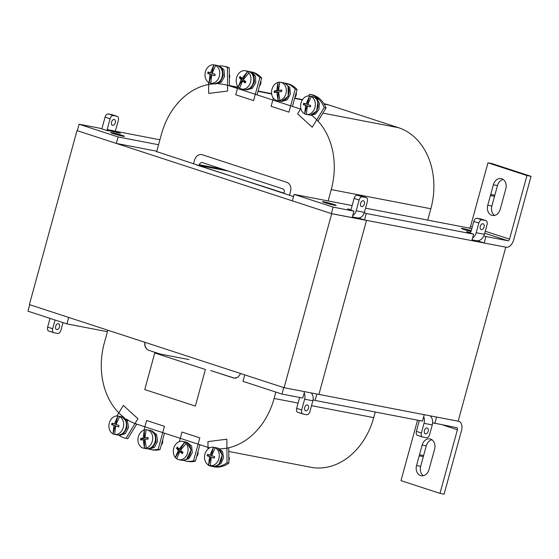 <?xml version="1.0" encoding="UTF-8"?>
<svg xmlns="http://www.w3.org/2000/svg" width="559" height="559" viewBox="0 0 559 559"><rect width="100%" height="100%" fill="white"/><g stroke="black" fill="none" stroke-linecap="round" stroke-linejoin="round"><path stroke-width="0.84" d="M471.034 231.461A7.092 0.433 -164.7 0 1 463.879 229.456A7.092 0.433 -164.7 0 1 461.378 228.414A7.092 0.433 -164.7 0 1 471.272 230.72M324.982 202.714A7.092 0.433 -164.7 0 1 322.48 201.68A7.092 0.433 -164.7 0 1 326.449 202.358A7.092 0.433 -164.7 0 1 333.66 204.384A7.092 0.433 -164.7 0 1 336.169 205.426A7.092 0.433 -164.7 0 1 332.2 204.741A7.092 0.433 -164.7 0 1 324.982 202.714M500.214 209.297A8.35 6.526 100.9 0 1 492.409 215.46A8.35 6.526 100.9 0 1 491.787 215.299A8.35 6.526 100.9 0 1 487.762 205.23L490.411 195.545A8.364 6.547 100.9 0 1 490.711 194.462L493.359 184.777A8.35 6.526 100.9 0 1 501.164 178.607A8.35 6.526 100.9 0 1 505.811 188.837L503.163 198.522A8.364 6.547 100.9 0 1 502.862 199.605L500.214 209.297M481.348 229.665A3.061 1.901 108.1 0 0 483.996 227.192A3.061 1.901 108.1 0 0 483.109 223.81A3.061 1.901 108.1 0 0 482.962 223.768A3.061 1.901 108.1 0 0 480.314 226.241A3.061 1.901 108.1 0 0 481.208 229.63A3.061 1.901 108.1 0 0 481.348 229.665M361.645 206.627A3.061 1.901 108.1 0 0 364.286 204.154A3.061 1.901 108.1 0 0 363.399 200.765A3.061 1.901 108.1 0 0 363.252 200.73A3.061 1.901 108.1 0 0 360.611 203.203A3.061 1.901 108.1 0 0 361.498 206.585A3.061 1.901 108.1 0 0 361.645 206.627M477.351 240.775L484.192 243.004L506.105 247.225A8.616 5.345 -71.9 0 0 513.651 239.944L531.05 176.337L526.941 175.54L487.944 162.823L470.538 226.43A1.894 1.174 -71.9 0 1 468.882 228.03L365.558 208.144M358.389 217.975L364.482 219.966L471.859 240.636L473.627 234.158L466.681 231.894M352.142 205.558L294.132 194.392L292.364 200.863L331.361 213.587L352.149 217.591L353.917 211.12L347.831 209.129M294.132 194.392L333.129 207.116L331.361 213.587M531.05 176.337L492.053 163.612L487.944 162.823M485.254 231.223L509.535 239.147L526.941 175.54M509.535 239.147A1.894 1.174 -71.9 0 1 507.879 240.754L484.716 233.194M484.192 243.004L485.967 236.534L507.879 240.754M485.967 236.534L483.863 235.849M476.184 232.733L478.832 223.055A3.731 2.313 -71.9 0 1 482.096 219.897L485.757 220.602A3.731 2.313 -71.9 0 1 485.932 220.644A3.731 2.313 -71.9 0 1 487.057 224.634L484.408 234.312L476.184 232.733A8.616 6.743 100.9 0 1 472.558 238.078M472.069 239.853L476.352 240.677A8.616 6.743 -79.1 0 0 484.408 234.312M466.751 231.643L469.253 232.46A1.894 1.481 100.9 0 0 469.392 232.495A1.894 1.481 100.9 0 0 471.167 231.091L473.815 221.413L478.832 223.055M364.482 219.966L366.257 213.496L473.627 234.158M366.257 213.496L364.258 212.839M356.174 210.792L359.123 200.01A3.731 2.313 -71.9 0 1 362.393 196.852L366.047 197.558A3.731 2.313 -71.9 0 1 366.222 197.6A3.731 2.313 -71.9 0 1 367.347 201.589L364.398 212.378L356.174 210.792A7.47 5.842 100.9 0 1 352.68 215.648M352.331 216.913L357.411 217.891A7.47 5.842 -79.1 0 0 364.398 212.378M347.901 208.877L350.402 209.695A0.748 0.587 100.9 0 0 351.157 209.157L354.106 198.375L359.123 200.01M333.129 207.116L353.917 211.12M490.711 194.462L494.82 195.252A8.364 6.547 -79.1 0 0 494.526 196.335L490.411 195.545M494.547 215.425A8.35 6.526 100.9 0 1 491.871 206.019L494.526 196.335M494.82 195.252L497.468 185.567A8.35 6.526 100.9 0 1 503.135 179.439M481.082 219.072A3.731 2.313 108.1 0 0 480.915 219.009A3.731 2.313 108.1 0 0 480.74 218.96L485.757 220.602M482.096 219.897L477.086 218.262L480.74 218.96M477.086 218.262A3.731 2.313 108.1 0 0 473.815 221.413M361.373 196.034A3.731 2.313 108.1 0 0 361.205 195.964A3.731 2.313 108.1 0 0 361.03 195.923L366.047 197.558M362.393 196.852L357.376 195.217L361.03 195.923M357.376 195.217A3.731 2.313 108.1 0 0 354.106 198.375M113.288 133.643A7.092 0.433 -164.7 0 1 110.78 132.609A7.092 0.433 -164.7 0 1 114.749 133.287A7.092 0.433 -164.7 0 1 121.967 135.313A7.092 0.433 -164.7 0 1 124.468 136.354A7.092 0.433 -164.7 0 1 120.499 135.669A7.092 0.433 -164.7 0 1 113.288 133.643A7.092 0.433 15.3 0 0 120.499 135.669A7.092 0.433 15.3 0 0 124.468 136.354A7.092 0.433 15.3 0 0 121.967 135.313A7.092 0.433 15.3 0 0 114.749 133.287A7.092 0.433 15.3 0 0 110.78 132.609A7.092 0.433 15.3 0 0 113.288 133.643M114.232 119.479A3.061 1.901 -71.9 0 1 114.378 119.514A3.061 1.901 -71.9 0 1 115.266 122.903A3.061 1.901 -71.9 0 1 112.618 125.377A3.061 1.901 -71.9 0 1 112.478 125.342A3.061 1.901 -71.9 0 1 111.583 121.953A3.061 1.901 -71.9 0 1 114.232 119.479A3.061 1.901 108.1 0 0 111.583 121.953A3.061 1.901 108.1 0 0 112.478 125.342A3.061 1.901 108.1 0 0 112.618 125.377A3.061 1.901 108.1 0 0 115.266 122.903A3.061 1.901 108.1 0 0 114.378 119.514A3.061 1.901 108.1 0 0 114.232 119.479M99.886 128.235L79.092 124.231L118.089 136.955L158.56 144.746L118.089 136.955L116.321 143.425L77.324 130.701L79.092 124.231L99.886 128.235L107.964 130.869L99.886 128.235M159.916 139.785L115.357 131.211L159.916 139.785M115.378 131.638L120.297 133.245L107.51 130.45A0.748 0.587 100.9 0 1 107.153 129.548L110.102 118.76L107.153 129.548A0.748 0.587 -79.1 0 0 107.51 130.45L115.734 132.029A0.748 0.587 -79.1 0 1 115.378 131.127L118.326 120.346A3.731 2.313 108.1 0 0 117.201 116.356A3.731 2.313 108.1 0 0 117.027 116.307L113.372 115.601A3.731 2.313 108.1 0 0 110.102 118.76L105.085 117.124L102.136 127.906L105.085 117.124A3.731 2.313 -71.9 0 1 108.355 113.966A3.731 2.313 108.1 0 0 105.085 117.124L110.102 118.76A3.731 2.313 108.1 0 1 113.372 115.601L117.027 116.307L108.355 113.966L112.01 114.672A3.731 2.313 -71.9 0 1 112.184 114.714A3.731 2.313 108.1 0 0 112.01 114.672L117.027 116.307A3.731 2.313 108.1 0 1 117.201 116.356A3.731 2.313 108.1 0 1 118.326 120.346L115.378 131.127A0.748 0.587 -79.1 0 0 115.734 132.029L120.297 133.245L115.378 131.638M101.92 128.898A7.47 5.842 100.9 0 1 102.136 127.906A7.47 5.842 -79.1 0 0 101.92 128.898M156.786 151.216L116.321 143.425L118.089 136.955L79.092 124.231L77.324 130.701L116.321 143.425L156.786 151.216M233.473 377.961L235.667 378.122L237.994 377.136L240.691 373.552L237.994 377.136L234.521 378.17L210.715 370.533L233.473 377.961M148.575 350.255L160.105 354.022L148.575 350.255L146.661 349.082L144.802 345.483L144.753 342.248L145.214 346.866L146.661 349.082L148.575 350.255M194.539 160.049L193.477 163.941L194.539 160.049C196.083 155.821 198.599 154.032 202.078 154.675L201.519 154.529L202.078 154.675C198.592 154.032 196.076 155.828 194.539 160.049M286.984 182.381L202.078 154.675L286.984 182.381C290.219 183.932 291.421 186.937 290.582 191.388C291.421 186.93 290.219 183.925 286.984 182.381M289.52 195.28L290.582 191.388L289.52 195.28M283.951 193.463L284.231 192.443C284.566 190.661 284.084 189.459 282.784 188.844L202.344 162.592C200.947 162.334 199.94 163.053 199.325 164.744L199.13 165.464M375.25 412.025L373.712 417.636A67.22 52.581 100.9 0 1 310.867 467.282L228.785 451.483M323.899 103.701L323.892 103.701A67.22 52.581 100.9 0 1 328.895 104.994L398.42 127.676A67.22 52.581 100.9 0 1 430.856 208.752L427.747 220.113M275.853 392.069L274.106 398.462A67.22 52.581 100.9 0 1 219.904 448.842M209.821 447.808A67.22 52.581 100.9 0 1 206.264 446.816L136.738 424.134A67.22 52.581 100.9 0 1 126.082 418.908M311.594 115.245A67.22 52.581 100.9 0 1 331.249 189.578L328.14 200.94M218.401 83.829A67.22 52.581 100.9 0 1 224.292 84.528A67.22 52.581 100.9 0 1 229.288 85.82L298.813 108.502A67.22 52.581 100.9 0 1 301.07 109.312M156.597 151.908L161.446 134.174A67.22 52.581 100.9 0 1 214.363 83.836M124.252 417.608A67.22 52.581 100.9 0 1 104.302 343.058L107.824 330.194M505.776 247.204L458.17 421.213L318.909 394.409L366.508 220.4L366.173 220.288L505.441 247.099M284.028 193.162L196.705 164.996L228.4 171.096M156.681 151.615L293.531 196.586M331.697 213.699L366.508 220.4L318.909 394.409L284.091 387.708L29.389 304.606L76.988 130.596L331.697 213.699L284.091 387.708M77.338 130.659L76.988 130.596M154.759 352.995L205.377 369.506L195.371 406.072L144.76 389.56L154.759 352.995L188.998 359.584M116.901 415.966L123.343 405.429L137.947 418.761L125.964 438.347L127.801 438.703L136.717 424.127M122.351 417.133L126.397 421.213L126.97 427.831L123.763 433.498L118.648 435.021A27.768 21.724 -79.1 0 0 125.964 438.347M114.539 434.399L117.278 434.923A9.335 7.302 -79.1 0 0 126.11 427.586A9.335 7.302 -79.1 0 0 121.499 416.776A9.335 7.302 -79.1 0 0 120.807 416.595L118.068 416.071A9.335 7.302 -79.1 0 0 117.893 416.036A9.335 7.302 -79.1 0 0 109.34 422.96A9.335 7.302 -79.1 0 0 113.009 433.875A9.335 7.302 -79.1 0 0 113.84 434.217A9.335 7.302 -79.1 0 0 114.539 434.399A9.335 7.302 -79.1 0 0 114.707 434.427A9.335 7.302 -79.1 0 0 123.26 427.502A9.335 7.302 -79.1 0 0 119.591 416.595A9.335 7.302 -79.1 0 0 118.76 416.245A9.335 7.302 -79.1 0 0 118.068 416.071M119.591 416.595L116.069 424.533L119.081 425.476L118.683 426.936L115.671 425.993L114.707 434.427M118.711 426.817L115.671 425.993M114.371 423.981L115.65 424.225L117.893 416.036L114.371 423.981L112.01 423.163L111.611 424.623L115.252 425.685L111.611 424.623M113.973 425.441L113.009 433.875L115.252 425.685M112.925 423.491L112.562 424.812M121.394 416.867L122.791 417.133L127.431 420.717L128.486 427.544L125.356 433.609L120.059 435.3L118.655 435.028M150.504 430.647L151.922 430.919L156.583 434.567L157.596 441.337L154.473 447.382L149.127 449.087L147.632 448.793M151.3 430.856L155.5 434.965L156.087 441.61L152.9 447.256L147.723 448.807M144.005 430.074L146.619 420.508L164.451 426.321L158.169 449.275L160.007 449.632L164.5 433.19M148.547 448.975A27.768 21.724 -79.1 0 0 150.609 449.506A27.768 21.724 -79.1 0 0 158.169 449.275M150.609 449.506L152.446 449.855A27.768 21.724 -79.1 0 0 160.007 449.632M161.272 444.999A4.479 3.508 -79.1 0 0 162.599 440.136M143.565 448.164L146.304 448.695A9.335 7.302 -79.1 0 0 148.142 448.751A9.335 7.302 -79.1 0 0 155.402 439.751A9.335 7.302 -79.1 0 0 149.833 430.36L147.094 429.836A9.335 7.302 -79.1 0 0 146.165 429.731A9.335 7.302 -79.1 0 0 145.263 429.78A9.335 7.302 -79.1 0 0 144.362 429.962A9.335 7.302 -79.1 0 0 137.961 439.346A9.335 7.302 -79.1 0 0 143.565 448.164A9.335 7.302 -79.1 0 0 144.501 448.269A9.335 7.302 -79.1 0 0 145.403 448.22A9.335 7.302 -79.1 0 0 146.304 448.038A9.335 7.302 -79.1 0 0 152.705 438.654A9.335 7.302 -79.1 0 0 147.094 429.836M146.165 429.731L144.949 437.893L148.121 437.592L148.135 439.088L144.963 439.388L146.304 448.038M144.949 437.893L148.121 437.9M143.146 438.123L144.425 438.368L144.362 429.962L143.146 438.123L140.616 438.542L141.574 438.731L141.581 439.87M143.16 439.619L144.439 439.863L144.501 448.269L143.16 439.619L140.63 440.045L140.616 438.542M144.425 438.368L141.574 438.731M228.827 456.556A4.479 3.508 100.9 0 1 228.862 460.833M213.657 447.256L216.396 447.787A9.335 7.302 100.9 0 1 217.095 447.969A9.335 7.302 100.9 0 1 221.706 458.778A9.335 7.302 100.9 0 1 212.867 466.115L210.128 465.591A9.335 7.302 100.9 0 1 209.436 465.409A9.335 7.302 100.9 0 1 208.605 465.067A9.335 7.302 100.9 0 1 204.936 454.153A9.335 7.302 100.9 0 1 213.489 447.228A9.335 7.302 100.9 0 1 213.657 447.256A9.335 7.302 100.9 0 1 214.356 447.438A9.335 7.302 100.9 0 1 215.187 447.78A9.335 7.302 100.9 0 1 218.855 458.694A9.335 7.302 100.9 0 1 210.303 465.619A9.335 7.302 100.9 0 1 210.128 465.591M210.303 465.619L211.267 457.185L214.279 458.128L214.677 456.661L211.665 455.725L215.187 447.78M211.267 457.185L214.307 458.01M209.967 455.173L211.246 455.417L213.489 447.228L209.967 455.173L207.606 454.355L207.2 455.816L209.569 456.633L208.605 465.067L210.848 456.878L209.569 456.633M210.848 456.878L208.158 455.997L208.521 454.677M207.2 455.816L208.158 455.997M215.124 466.101L216.109 466.29L221.057 463.453L223.579 457.576L222.524 451.483L218.443 448.332L217.039 448.059M216.151 466.29L217.556 466.576L217.549 465.947M219.254 463.621L222.216 454.9L217.975 448.339M214.23 466.213L216.151 466.304M214.321 466.234L217.556 466.576M228.757 447.752L228.876 463.111A27.768 21.724 100.9 0 1 213.985 466.814L212.147 466.458A27.768 21.724 100.9 0 1 208.137 465.158L208.13 464.795M208.011 449.024L207.955 441.603L226.856 439.199L227.038 462.754L228.876 463.111M227.038 462.754A27.768 21.724 100.9 0 1 212.147 466.458M197.977 451.679A4.479 3.508 100.9 0 1 196.649 456.542M182.472 441.379L185.211 441.903A9.335 7.302 100.9 0 1 188.138 443.406A9.335 7.302 100.9 0 1 190.046 454.446A9.335 7.302 100.9 0 1 181.682 460.239L178.943 459.708A9.335 7.302 100.9 0 1 176.749 458.785A9.335 7.302 100.9 0 1 176.015 458.212A9.335 7.302 100.9 0 1 175.358 457.521A9.335 7.302 100.9 0 1 174.324 446.641A9.335 7.302 100.9 0 1 182.472 441.379A9.335 7.302 100.9 0 1 184.666 442.302A9.335 7.302 100.9 0 1 185.399 442.875A9.335 7.302 100.9 0 1 186.056 443.566A9.335 7.302 100.9 0 1 187.09 454.439A9.335 7.302 100.9 0 1 178.943 459.708M176.749 458.785L179.739 451.553L182.269 453.629L183.031 452.385L180.508 450.309L186.056 443.566M179.739 451.553L181.018 451.805L182.534 453.181M179.118 449.038L180.396 449.282L184.666 442.302L179.118 449.038L177.238 447.088L176.476 448.339L178.349 450.288L175.358 457.521L179.628 450.533L178.349 450.288M179.628 450.533L177.427 448.521L177.874 447.787M176.476 448.339L177.427 448.521M186.713 458.974L191.157 449.925L186.685 442.4M183.003 460.336L188.837 458.701L192.296 452.741L191.632 446.033L187.293 442.455L185.902 442.19M199.877 444.733L195.377 461.175A27.768 21.724 100.9 0 1 187.817 461.399L185.986 461.049A27.768 21.724 100.9 0 1 183.694 460.434M179.376 441.617L181.996 432.051L199.822 437.865L193.547 460.819L195.377 461.175M193.547 460.819A27.768 21.724 100.9 0 1 185.986 461.049M419.201 455.844L416.553 465.528A8.35 6.526 -79.1 0 0 421.2 475.758A8.35 6.526 -79.1 0 0 429.005 469.588L431.653 459.903A8.364 6.547 -79.1 0 0 431.953 458.82L434.602 449.136A8.35 6.526 -79.1 0 0 430.57 439.067A8.35 6.526 -79.1 0 0 429.955 438.906A8.35 6.526 -79.1 0 0 422.15 445.069L419.502 454.76A8.364 6.547 -79.1 0 0 419.201 455.844L423.317 456.633A8.364 6.547 100.9 0 1 423.61 455.55L419.502 454.76M431.925 439.737A8.35 6.526 -79.1 0 0 426.258 445.865L423.61 455.55M425.483 433.875A3.061 1.901 -71.9 0 1 425.343 433.84A3.061 1.901 -71.9 0 1 424.449 430.458A3.061 1.901 -71.9 0 1 427.097 427.984A3.061 1.901 -71.9 0 1 427.244 428.019A3.061 1.901 -71.9 0 1 428.131 431.408A3.061 1.901 -71.9 0 1 425.483 433.875M305.773 410.837A3.061 1.901 -71.9 0 1 305.633 410.795A3.061 1.901 -71.9 0 1 304.739 407.413A3.061 1.901 -71.9 0 1 307.387 404.94A3.061 1.901 -71.9 0 1 307.534 404.975A3.061 1.901 -71.9 0 1 308.421 408.363A3.061 1.901 -71.9 0 1 305.773 410.837M299.638 397.47A0.748 0.587 -79.1 0 1 299.617 397.554L296.668 408.336L301.685 409.971A3.731 2.313 108.1 0 0 302.81 413.96A3.731 2.313 108.1 0 0 302.985 414.009L306.639 414.708A3.731 2.313 108.1 0 0 309.91 411.557L312.858 400.768L304.634 399.189L301.685 409.971M297.968 412.374A3.731 2.313 -71.9 0 1 297.793 412.325A3.731 2.313 -71.9 0 1 296.668 408.336M419.026 420.445A1.894 1.481 -79.1 0 1 419.026 421.703L416.378 431.38L421.388 433.015A3.731 2.313 108.1 0 0 422.52 437.005A3.731 2.313 108.1 0 0 422.695 437.047L426.349 437.753A3.731 2.313 108.1 0 0 429.612 434.595L432.261 424.917L424.036 423.338L421.388 433.015M417.678 435.412A3.731 2.313 -71.9 0 1 417.503 435.37A3.731 2.313 -71.9 0 1 416.378 431.38M423.317 456.633L420.661 466.318A8.35 6.526 -79.1 0 0 423.338 475.716M458.184 421.172L458.506 421.234A8.616 5.345 108.1 0 1 458.904 421.339A8.616 5.345 108.1 0 1 461.503 430.549L444.105 494.156L439.989 493.366L400.999 480.642L417.538 420.165M443.021 425.071L457.395 429.759L439.989 493.366M457.395 429.759A1.894 1.174 108.1 0 0 456.822 427.733A1.894 1.174 108.1 0 0 456.731 427.705L432.624 422.772M316.869 394.018L315.108 400.447L422.485 421.116L424.239 414.687M315.108 400.447L313.075 399.783M281.988 394.067L283.755 387.597L244.758 374.872L242.99 381.343L281.988 394.067L302.775 398.071L304.536 391.642M304.634 399.189A7.47 5.842 -79.1 0 0 304.152 393.033M311.146 392.914A7.47 5.842 100.9 0 1 312.858 400.768M424.036 423.338A8.616 6.743 -79.1 0 0 423.694 416.693M430.276 415.847A8.616 6.743 100.9 0 1 432.261 424.917M436.579 417.063L434.818 423.491M325.121 105.917A4.479 3.508 -79.1 0 0 324.423 104.596M306.206 114.392L308.945 114.923A9.335 7.302 -79.1 0 0 317.785 107.587A9.335 7.302 -79.1 0 0 313.166 96.77A9.335 7.302 -79.1 0 0 312.474 96.595L309.735 96.064A9.335 7.302 -79.1 0 0 309.56 96.036A9.335 7.302 -79.1 0 0 301.008 102.961A9.335 7.302 -79.1 0 0 304.683 113.875A9.335 7.302 -79.1 0 0 305.514 114.218A9.335 7.302 -79.1 0 0 306.206 114.392A9.335 7.302 -79.1 0 0 306.381 114.427A9.335 7.302 -79.1 0 0 314.934 107.503A9.335 7.302 -79.1 0 0 311.258 96.588A9.335 7.302 -79.1 0 0 310.427 96.246A9.335 7.302 -79.1 0 0 309.735 96.064M305.647 105.441L306.926 105.686L304.683 113.875L305.647 105.441L303.278 104.624L303.677 103.163L306.046 103.974L309.56 96.036L307.324 104.226L306.046 103.974M306.381 114.427L307.345 105.993L310.357 106.93L310.755 105.469L307.743 104.533L311.258 96.588M310.385 106.811L307.345 105.993M304.599 103.485L304.236 104.806L306.926 105.686M303.278 104.624L304.236 104.806M318.001 121.1L326.03 107.978A27.768 21.724 -79.1 0 0 311.426 94.646L309.595 94.289L308.568 95.959M300.868 108.551L297.612 113.875L312.208 127.207L324.192 107.628L326.03 107.978M324.192 107.628A27.768 21.724 -79.1 0 0 309.595 94.289M315.583 98.265L316.729 98.489L319.371 103.345L318.937 109.354L315.604 114.029L311 115.168L309.588 114.895M316.757 98.51L318.176 98.761L317.701 99.544M317.826 102.493L316.68 110.948L310.72 114.986M318.176 98.761L313.76 97.007L316.771 98.496M292.427 106.42L297.053 89.531A27.768 21.724 -79.1 0 0 286.781 83.487L284.95 83.13A27.768 21.724 -79.1 0 0 284.091 82.991M273.344 98.132L271.108 106.315L288.933 112.128L295.215 89.174L297.053 89.531M295.215 89.174A27.768 21.724 -79.1 0 0 284.95 83.13M294.879 97.462A4.479 3.508 -79.1 0 0 296.214 92.598M277.173 100.627L279.912 101.158A9.335 7.302 -79.1 0 0 281.75 101.214A9.335 7.302 -79.1 0 0 289.01 92.214A9.335 7.302 -79.1 0 0 283.441 82.823L280.702 82.299A9.335 7.302 -79.1 0 0 279.773 82.194A9.335 7.302 -79.1 0 0 278.871 82.243A9.335 7.302 -79.1 0 0 277.97 82.425A9.335 7.302 -79.1 0 0 271.569 91.809A9.335 7.302 -79.1 0 0 277.173 100.627A9.335 7.302 -79.1 0 0 278.109 100.732A9.335 7.302 -79.1 0 0 279.011 100.683A9.335 7.302 -79.1 0 0 279.912 100.501A9.335 7.302 -79.1 0 0 286.313 91.117A9.335 7.302 -79.1 0 0 280.702 82.299M276.768 92.081L278.047 92.326L278.109 100.732L276.768 92.081L274.238 92.508L274.231 91.005L276.754 90.579L277.97 82.425L278.033 90.831L276.754 90.579M279.912 100.501L278.571 91.851L281.743 91.55L281.729 90.055L278.557 90.355L279.773 82.194M278.557 90.355L281.729 90.355M278.033 90.831L275.182 91.194L275.189 92.333M274.231 91.005L275.182 91.194M284.866 83.298L289.744 87.449L290.401 94.08L287.249 99.795L282.043 101.41L280.653 101.144M284.713 83.228L286.949 83.696L286.851 84.053M288.109 86.708L288.171 96.351L281.512 101.235M284.845 83.249L286.949 83.696M249.496 71.755L250.069 72.076M250.111 72.104L251.571 72.153L255.47 76.136L255.77 82.718L252.277 88.336L246.722 89.887L245.303 89.608M246.037 89.706L251.347 87.651L254.478 81.97L253.968 75.654L250.166 71.887M250.125 71.88L249.335 71.685M260.836 81.055A4.479 3.508 100.9 0 1 259.509 85.918M245.331 70.755L248.07 71.286A9.335 7.302 100.9 0 1 250.998 72.782A9.335 7.302 100.9 0 1 252.906 83.829A9.335 7.302 100.9 0 1 244.542 89.615L241.802 89.084A9.335 7.302 100.9 0 1 239.601 88.168A9.335 7.302 100.9 0 1 238.875 87.588A9.335 7.302 100.9 0 1 238.211 86.897A9.335 7.302 100.9 0 1 237.177 76.024A9.335 7.302 100.9 0 1 245.331 70.755A9.335 7.302 100.9 0 1 247.525 71.678A9.335 7.302 100.9 0 1 248.259 72.258A9.335 7.302 100.9 0 1 248.916 72.95A9.335 7.302 100.9 0 1 249.95 83.822A9.335 7.302 100.9 0 1 241.802 89.084M241.97 78.414L243.249 78.665L247.525 71.678L241.97 78.414L240.097 76.471L239.329 77.715L241.208 79.664L238.211 86.897L242.487 79.909L241.208 79.664M239.601 88.168L242.599 80.936L245.128 83.005L245.89 81.761L243.361 79.685L248.916 72.95M242.599 80.936L243.878 81.181L245.387 82.557M242.487 79.909L240.286 77.897L240.733 77.17M239.329 77.715L240.286 77.897M248.72 71.447A27.768 21.724 100.9 0 1 249.573 71.587L251.41 71.943A27.768 21.724 100.9 0 1 261.675 77.987L257.056 94.876M249.573 71.587A27.768 21.724 100.9 0 1 259.837 77.631L253.562 100.585L235.73 94.771L237.973 86.589M259.837 77.631L261.675 77.987M229.309 74.172A4.479 3.508 100.9 0 1 229.337 78.449M214.139 64.872L216.878 65.403A9.335 7.302 100.9 0 1 217.577 65.585A9.335 7.302 100.9 0 1 222.189 76.394A9.335 7.302 100.9 0 1 213.349 83.731L210.61 83.207A9.335 7.302 100.9 0 1 209.918 83.025A9.335 7.302 100.9 0 1 209.087 82.683A9.335 7.302 100.9 0 1 205.412 71.769A9.335 7.302 100.9 0 1 213.964 64.844A9.335 7.302 100.9 0 1 214.139 64.872A9.335 7.302 100.9 0 1 214.838 65.054A9.335 7.302 100.9 0 1 215.662 65.396A9.335 7.302 100.9 0 1 219.338 76.31A9.335 7.302 100.9 0 1 210.785 83.235A9.335 7.302 100.9 0 1 210.61 83.207M210.45 72.789L211.728 73.033L213.964 64.844L210.45 72.789L208.081 71.971L207.682 73.432L210.051 74.249L209.087 82.683L211.33 74.494L210.051 74.249M210.785 83.235L211.749 74.801L214.761 75.745L215.159 74.277L212.147 73.341L215.662 65.396M211.749 74.801L214.789 75.626M211.33 74.494L208.64 73.62L209.003 72.293M207.682 73.432L208.64 73.62M214.922 83.815L220.295 81.544L223.293 75.605L222.412 69.134L218.185 65.815L219.582 66.081L223.921 69.602L224.592 76.415L221.126 82.341L215.46 83.983L214.062 83.717M218.758 65.927A27.768 21.724 100.9 0 1 223.411 66.179L225.242 66.528A27.768 21.724 100.9 0 1 229.26 67.835L229.4 85.841M223.411 66.179A27.768 21.724 100.9 0 1 227.422 67.478L227.604 91.033L208.696 93.437L208.612 82.411M227.422 67.478L229.26 67.835M58.367 323.689A3.061 1.901 -71.9 0 1 58.513 323.724A3.061 1.901 -71.9 0 1 59.401 327.113A3.061 1.901 -71.9 0 1 56.752 329.586A3.061 1.901 -71.9 0 1 56.613 329.551A3.061 1.901 -71.9 0 1 55.718 326.163A3.061 1.901 -71.9 0 1 58.367 323.689M55.041 320.021L52.665 328.72L47.648 327.085A3.731 2.313 108.1 0 0 48.773 331.075A3.731 2.313 108.1 0 0 48.947 331.124M62.992 322.62L60.889 330.306A3.731 2.313 -71.9 0 1 57.619 333.464L53.964 332.759A3.731 2.313 -71.9 0 1 53.79 332.71A3.731 2.313 -71.9 0 1 52.665 328.72M50.03 318.385L47.648 327.085M107.412 331.697L66.947 323.906L27.95 311.181L29.718 304.711L68.715 317.435L66.947 323.906M471.754 228.966L468.882 228.03M470.538 226.43L472.292 226.996M487.762 205.23L491.871 206.019M497.468 185.567L493.359 184.777M107.153 129.548L115.378 131.127L107.153 129.548M113.372 115.601L108.355 113.966L113.372 115.601M222.741 169.251L199.325 164.744M373.712 417.636L311.517 405.666M298.108 403.081L274.106 398.462M328.895 104.994L324.122 104.072M302.356 99.886L294.628 98.398M271.681 93.982L258.02 91.348M237.736 87.442L229.288 85.82M398.42 127.676L322.871 113.135M300.679 108.858L298.813 108.502M430.856 208.752L331.249 189.578M422.15 445.069L426.258 445.865M420.661 466.318L416.553 465.528M485.932 220.644L480.915 219.009M366.222 197.6L361.205 195.964M112.184 114.714L117.201 116.356L112.184 114.714M302.552 99.593L294.712 98.084M271.632 93.639L258.104 91.033M237.82 87.134L229.393 85.513M302.81 413.96L297.793 412.325M422.52 437.005L417.503 435.37M458.904 421.339L458.198 421.109M48.773 331.075L53.79 332.71"/></g></svg>
